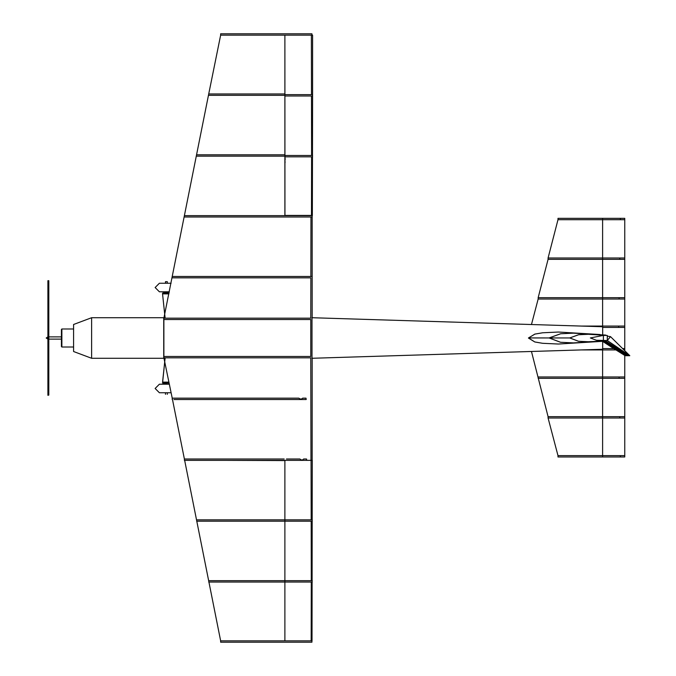 <?xml version="1.0" encoding="UTF-8"?>
<svg xmlns="http://www.w3.org/2000/svg" width="676" height="676" viewBox="0 0 676 676"><rect width="100%" height="100%" fill="white"/><g stroke="black" fill="none" stroke-linecap="round" stroke-linejoin="round"><path stroke-width="1.01" d="M73.591 351.52L73.591 324.48L91.615 317.72L91.615 358.28L73.591 351.52M163.727 319.976L163.727 317.72L91.615 317.72L91.615 358.28L163.727 358.28L163.727 319.976L163.727 356.024M602.679 341.397L602.679 349.264L311.999 358.28L311.999 317.72L602.679 326.736L602.679 334.755M601.834 349.289L602.679 349.264M311.923 35.152L311.923 33.8L220.655 33.8L311.07 33.8M284.883 49.137L284.883 35.152L220.646 35.152L220.646 33.8M311.923 640.848L311.923 642.2L220.655 642.2L311.07 642.2M311.18 519.844L196.564 519.844L312.261 519.844L311.18 519.844L311.061 460.356L312.261 460.356L312.016 640.848L220.646 640.848L184.658 460.356M284.875 580.684L312.261 580.684L284.875 580.684L284.875 582.036L312.261 582.036L208.732 582.036L284.883 582.036L208.732 582.036L284.883 582.036L284.883 640.848L284.883 580.684L208.732 580.684L284.883 580.684L284.883 521.196L196.691 521.196L284.883 521.196L284.883 460.584L284.875 521.196L311.18 521.196L284.875 521.196M300.169 399.516L173.96 399.516L306.211 399.516L305.991 398.164L302.628 398.164C301.589 399.33 300.33 399.33 298.851 398.164L172.228 398.164L163.879 357.832L163.879 318.168L208.723 93.964L284.883 93.964L208.732 93.964L284.883 93.964L284.883 50.151M286.447 459.004L299.924 459.004C301.403 460.314 302.637 460.314 303.6 459.004L306.541 459.004L306.769 460.356M284.85 460.584L223.384 460.356M172.49 399.516L184.387 459.004L284.173 459.004M310.774 357.832L164.048 357.832L310.774 357.832L310.977 460.584M312.168 357.832L312.168 460.584M310.774 356.48L163.888 356.48L310.774 356.48L163.888 356.48L310.774 356.48L310.774 319.52L163.888 319.52L310.774 319.52M311.061 460.356L184.387 460.356L184.387 459.004M312.168 318.168L312.168 276.484L172.228 276.484L312.168 276.484L312.168 216.996L184.396 216.996L310.968 216.996L184.396 216.996L310.968 216.996L310.859 276.484M310.774 318.168L163.888 318.168L310.774 318.168L310.859 277.836L172.228 277.836L310.859 277.836M310.968 216.996L312.168 216.996L312.168 215.644M310.968 215.644L184.396 215.644L310.968 215.644M284.883 166.296L284.883 156.156L196.564 156.156L284.883 156.156L284.883 215.416L284.883 171.577M310.968 215.416L284.883 215.416M311.602 155.48L311.484 95.992L284.909 95.992L284.926 155.48L312.591 155.48L284.926 155.48L284.926 156.832L312.591 156.832L311.602 156.832L311.475 215.644L312.346 215.644L312.591 95.992L311.484 95.992L312.591 95.992L312.591 94.64L284.909 94.64L284.883 35.152L284.883 95.316L208.732 95.316L284.883 95.316L284.883 154.804L196.564 154.804L284.883 154.804L284.883 156.156M311.484 95.992L284.909 95.992L284.909 94.64L312.591 94.64L312.591 35.152L220.756 35.152M285.12 159.984L285.12 158.184M285.086 156.384L284.883 158.184M284.883 163.592L285.12 161.792M284.883 161.792L284.883 159.984M624.759 350.43L624.759 219.7L557.987 219.7L557.987 218.348M624.759 219.7L624.759 218.348L557.987 218.348L602.603 218.348L602.603 258.004L548.075 258.004L557.987 219.7M602.603 258.004L602.603 259.356L548.075 259.356L548.075 258.004M602.603 259.356L602.603 297.668L538.164 297.668L548.075 259.356M602.603 297.668L602.603 299.02L538.164 299.02L538.164 297.668M602.603 299.02L602.603 326.06L580.878 326.06M602.603 327.412L602.603 326.06M557.987 455.624L548.075 417.996L602.603 417.996L602.603 456.976L557.987 456.976L602.603 456.976L602.603 455.624L557.987 455.624L557.987 456.976M602.603 417.996L602.603 416.644L548.075 416.644L531.463 351.478M538.164 378.332L602.603 378.332L602.603 416.644M602.603 378.332L602.603 376.98L538.164 376.98M580.878 349.94L602.603 349.94L602.603 376.98M602.603 349.94L602.603 348.588M165.105 318.117L162.561 294.026L165.096 317.72M169.127 383.064L162.561 383.064L165.105 357.883M162.561 293.08L169.093 292.936L169.093 292.032L163.685 292.032L163.685 292.936M165.096 358.28L162.62 381.577M171.112 392.748L159.401 392.748L155.125 388.472L159.401 384.196L169.363 384.196M169.33 291.804L159.401 291.804L155.125 287.528L159.401 283.252L171.096 283.252M167.293 283.252L167.293 281.664L165.485 281.664L165.485 283.252M163.685 383.064L163.685 383.968L166.854 383.968M603.389 335.397L590.351 337.958L596.46 340.273L607.293 340.527L607.293 335.473L603.389 335.397L603.389 340.594M607.225 335.473L588.424 334.282L578.648 334.738L569.809 337.949L578.58 341.279L588.424 341.743L605.688 340.957M588.424 334.282L578.572 334.738L569.733 337.949L578.504 341.279L588.424 341.743M605.73 335.076L573.425 333.158L560.674 333.758L549.157 337.941L560.59 342.284L573.425 342.893L604.116 341.16M573.425 333.158L560.598 333.758L549.081 337.941L560.522 342.284L573.425 342.893M600.119 334.527L558.418 332.043L542.701 332.778L534.944 334.088L528.505 337.932L534.792 341.955L542.6 343.29L558.418 344.033L601.936 341.363M558.418 332.043L542.583 332.786L534.8 334.105L528.429 338.042L534.8 341.971L542.583 343.298L558.384 344.033M47.903 339.124L46.205 338L47.903 336.876M73.591 328.984L61.871 328.984L61.423 329.44L61.423 346.56L61.871 347.016L73.591 347.016M47.903 395.097L48.807 395.097L47.903 395.308L47.903 334.933L48.807 334.933L48.807 280.692L47.903 280.692L47.903 304.048L48.807 304.048M48.807 395.097L48.807 334.933M47.903 334.933L47.903 304.048M47.903 371.614L48.807 371.614M47.903 353.599L48.807 353.599M47.903 340.839L48.807 340.839M47.903 322.063L48.807 322.063M311.475 215.644L284.942 215.644L284.926 156.832L311.602 156.832M312.261 521.196L311.18 521.196L312.261 521.196M602.603 219.7L602.603 218.348M619.748 258.004L602.578 258.004L602.578 259.356L619.748 259.356L619.748 258.004L624.759 258.004M624.759 297.668L602.561 297.668M624.759 259.356L619.748 259.356M624.759 299.02L602.561 299.02M624.759 326.06L602.553 326.06M602.561 378.332L624.759 378.332L624.759 416.644L602.578 416.644L602.578 417.996L624.759 417.996L624.759 455.624L602.603 455.624M620.391 455.624L620.391 456.976L602.603 456.976M620.391 456.976L624.759 456.976L624.759 455.624M624.759 355.424L624.759 376.98L602.561 376.98M615.963 349.94L602.815 349.94M624.759 349.94L624.294 349.94M624.759 417.996L624.759 416.644M624.759 378.332L624.759 376.98M607.293 336.158L610.496 336.614L629.795 355.694L607.293 340.527L610.496 336.614M607.225 340.527L624.455 352.357M605.535 340.856L620.636 350.903M605.468 340.856L628.308 355.694L629.795 355.694M624.379 352.357L629.728 355.694M603.888 341L626.779 355.694L628.232 355.694L620.56 350.903M603.82 341L626.711 355.694L625.182 355.694L612.845 347.996L625.258 355.694M602.291 341.093L612.921 347.996M602.215 341.093L612.845 347.996M162.62 293.376L162.62 294.423M168.899 293.874L162.747 293.874M162.747 382.126L168.941 382.126M549.157 337.941L569.733 337.949M528.505 337.932L549.081 337.941M61.871 328.984L61.871 347.016M311.484 94.64L311.374 35.152M311.29 580.684L311.18 521.196M311.29 582.036L311.163 640.848M620.391 219.7L620.391 218.348M619.098 299.02L619.098 297.668M624.759 327.412L618.641 327.412L618.641 326.06M618.641 327.412L602.553 327.412M613.8 348.588L602.933 348.588M624.759 348.588L622.976 348.588M619.748 417.996L619.748 416.644M619.098 378.332L619.098 376.98M220.646 642.2L220.646 640.848M172.219 399.516L172.219 398.164M208.723 93.964L220.646 35.152M531.463 324.522L538.164 299.02M548.075 417.996L548.075 416.644M165.485 394.336L165.485 392.748M169.093 383.968L169.093 383.064M167.293 394.336L167.293 392.748M61.423 336.876L48.807 336.876M61.423 339.124L48.807 339.124"/></g></svg>
